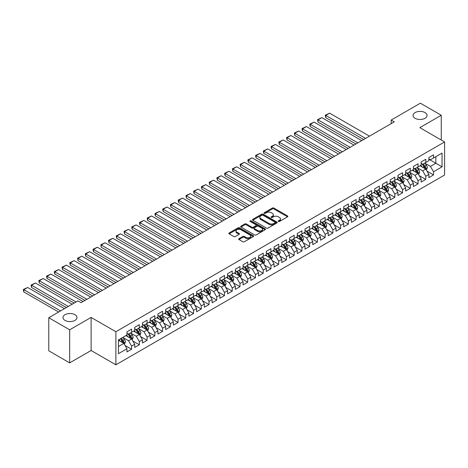 <?xml version="1.0" encoding="UTF-8"?>
<svg xmlns="http://www.w3.org/2000/svg" width="468" height="468" viewBox="0 0 468 468"><rect width="100%" height="100%" fill="white"/><g stroke="black" fill="none" stroke-linecap="round" stroke-linejoin="round"><path stroke-width="0.7" d="M278.407 221.475A0.755 0.433 0 0 0 279.472 221.475L287.545 216.813A1.076 0.62 0 0 0 287.861 216.374A1.076 0.62 0 0 0 287.545 215.935L273.868 208.038A1.076 0.62 0 0 0 272.347 208.038L264.274 212.7A0.755 0.433 0 0 0 264.051 213.01A0.755 0.433 0 0 0 264.274 213.314A0.755 0.433 0 0 0 265.338 213.314L266.386 212.712A3.44 1.983 0 0 1 271.247 212.712L272.388 213.373A3.44 1.983 0 0 1 273.394 214.777A3.44 1.983 0 0 1 272.388 216.175L271.341 216.783A0.755 0.433 0 0 0 271.118 217.088A0.755 0.433 0 0 0 271.341 217.398A0.755 0.433 0 0 0 272.405 217.398L273.452 216.789A3.44 1.983 0 0 1 278.314 216.789L279.454 217.45A3.44 1.983 0 0 1 280.461 218.854A3.44 1.983 0 0 1 279.454 220.258L278.407 220.861A0.755 0.433 0 0 0 278.191 221.171A0.755 0.433 0 0 0 278.407 221.475L278.407 220.861M74.938 314.701A7.008 4.048 0 0 0 67.298 313.823A7.008 4.048 0 0 0 62.975 317.561A7.008 4.048 0 0 0 65.029 320.422A7.008 4.048 0 0 0 72.663 321.294A7.008 4.048 0 0 0 76.986 317.561A7.008 4.048 0 0 0 74.938 314.701M425.014 112.583A7.008 4.048 0 0 0 417.38 111.706A7.008 4.048 0 0 0 413.051 115.444A7.008 4.048 0 0 0 415.104 118.305A7.008 4.048 0 0 0 422.739 119.182A7.008 4.048 0 0 0 427.068 115.444A7.008 4.048 0 0 0 425.014 112.583M238.99 238.662A1.076 0.62 0 0 0 238.674 239.101A1.076 0.62 0 0 0 238.99 239.54L242.828 241.757A1.076 0.62 0 0 0 244.349 241.757L253.311 236.58A1.076 0.62 0 0 0 253.627 236.141A1.076 0.62 0 0 0 253.311 235.702L239.634 227.805A1.076 0.62 0 0 0 238.113 227.805L229.15 232.982A1.076 0.62 0 0 0 228.834 233.421A1.076 0.62 0 0 0 229.15 233.86L233.784 236.533A1.076 0.62 0 0 0 235.305 236.533L239.142 234.322A1.076 0.62 0 0 0 239.458 233.883A1.076 0.62 0 0 0 239.142 233.444L236.843 232.116A2.872 1.661 0 0 1 236.001 230.94A2.872 1.661 0 0 1 237.773 229.408A2.872 1.661 0 0 1 240.909 229.765L249.912 234.965A2.872 1.661 0 0 1 250.754 236.141A2.872 1.661 0 0 1 248.982 237.674A2.872 1.661 0 0 1 245.846 237.311L244.349 236.445A1.076 0.62 0 0 0 242.828 236.445L238.99 238.662L238.99 239.54M69.673 329.805L69.673 362.881L91.114 350.503L91.114 317.427L69.673 329.805L48.771 317.737L77.957 300.889L81.052 302.673L394.278 121.838L391.184 120.048L391.184 123.622M91.114 317.427L115.888 331.73L444.6 141.95L444.6 175.026L115.888 364.806L115.888 331.73M441.271 140.026L441.271 115.263L419.825 127.647L444.6 141.95M441.271 115.263L420.369 103.194L391.184 120.048M266.462 228.109A1.076 0.62 0 0 0 267.977 228.109L276.945 222.932A1.076 0.62 0 0 0 277.261 222.493A1.076 0.62 0 0 0 276.945 222.054L263.268 214.163A1.076 0.62 0 0 0 261.747 214.163L252.779 219.334A1.076 0.62 0 0 0 252.468 219.773A1.076 0.62 0 0 0 252.779 220.212L266.462 228.109M250.462 221.639A0.755 0.433 0 0 1 251.222 221.744L265.116 229.765L256.16 234.936A1.076 0.62 0 0 1 254.645 234.936L240.967 227.038L240.967 226.161A1.076 0.62 0 0 0 240.651 226.6A1.076 0.62 0 0 0 240.967 227.038M240.967 226.161L244.805 223.944A1.076 0.62 0 0 1 246.32 223.944L251.872 227.144A1.076 0.62 0 0 0 253.387 227.144L255.937 225.675A1.076 0.62 0 0 0 256.248 225.237A1.076 0.62 0 0 0 255.937 224.798L250.158 221.463A0.755 0.433 0 0 1 249.941 221.159A0.755 0.433 0 0 1 250.403 220.756A0.755 0.433 0 0 1 251.222 220.849L265.128 228.881A1.076 0.62 0 0 1 265.444 229.32A1.076 0.62 0 0 1 265.128 229.759L265.128 228.881M428.887 159.249L435.854 163.268L435.854 156.651L442.044 153.077L433.532 157.997L433.532 154.82L428.887 157.505L428.887 160.676L425.786 162.466L425.786 159.29L421.141 161.975L421.141 165.145L418.047 166.936L418.047 163.759L413.402 166.444L413.402 169.615L410.307 171.405L410.307 168.228L405.662 170.914L405.662 174.084L402.562 175.874L402.562 172.698L397.917 175.383L397.917 178.554L394.822 180.344L394.822 177.167L390.177 179.852L390.177 183.023L387.077 184.813L387.077 181.637L382.432 184.322L382.432 187.492L379.337 189.283L379.337 186.106L374.692 188.791L374.692 191.962L371.598 193.752L371.598 190.575L366.953 193.261L366.953 196.431L363.852 198.221L363.852 195.045L359.208 197.73L359.208 200.901L356.113 202.691L356.113 199.514L351.468 202.199L351.468 205.37L348.373 207.16L348.373 203.984L343.728 206.669L343.728 209.839L340.628 211.63L340.628 208.459L335.983 211.138L335.983 214.309L332.888 216.099L332.888 212.928L328.243 215.608L328.243 218.778L325.149 220.568L325.149 217.398L320.504 220.077L320.504 223.248L317.403 225.038L317.403 221.867L312.759 224.546L312.759 227.723L309.664 229.507L309.664 226.336L305.019 229.016L305.019 232.192L301.918 233.977L301.918 230.806L297.274 233.485L297.274 236.662L294.179 238.446L294.179 235.275L289.534 237.955L289.534 241.131L286.439 242.915L286.439 239.745L281.794 242.424L281.794 245.601L278.694 247.385L278.694 244.214L274.049 246.893L274.049 250.07L270.954 251.854L270.954 248.684L266.31 251.363L266.31 254.539L263.215 256.324L263.215 253.153L258.57 255.832L258.57 259.009L255.469 260.793L255.469 257.622L250.825 260.302L250.825 263.478L247.73 265.262L247.73 262.092L243.085 264.771L243.085 267.948L239.99 269.732L239.99 266.561L235.345 269.24L235.345 272.417L232.245 274.201L232.245 271.031L227.6 273.71L227.6 276.886L224.505 278.676L224.505 275.5L219.861 278.179L219.861 281.356L216.766 283.146L216.766 279.969L212.121 282.649L212.121 285.825L209.02 287.615L209.02 284.439L204.376 287.124L204.376 290.295L201.281 292.085L201.281 288.908L196.636 291.593L196.636 294.764L193.536 296.554L193.536 293.377L188.891 296.063L188.891 299.233L185.796 301.023L185.796 297.847L181.151 300.532L181.151 303.703L178.056 305.493L178.056 302.316L173.412 305.001L173.412 308.172L170.311 309.962L170.311 306.786L165.666 309.471L165.666 312.642L162.571 314.432L162.571 311.255L157.927 313.94L157.927 317.111L154.832 318.901L154.832 315.725L150.187 318.41L150.187 321.58L147.087 323.37L147.087 320.194L142.442 322.879L142.442 326.05L139.347 327.84L139.347 324.663L134.702 327.348L134.702 330.519L131.607 332.309L131.607 329.133L126.963 331.818L126.963 334.989L118.445 339.908L118.445 353.673L126.963 348.759L123.862 343.395L118.445 340.265M442.044 153.077L442.044 166.842L433.532 171.762L430.431 166.397L424.821 163.156M426.986 171.159L433.532 174.933L433.532 171.762M433.532 174.933L428.887 177.618L428.887 174.441L425.786 176.231L422.692 170.867L417.076 167.626M419.246 175.629L425.786 179.402L425.786 176.231M425.786 179.402L421.141 182.087L421.141 178.911L418.047 180.701L414.952 175.336L409.336 172.095M411.507 180.098L418.047 183.871L418.047 180.701M418.047 183.871L413.402 186.556L413.402 183.38L410.307 185.17L407.207 179.806L401.597 176.565M403.761 184.567L410.307 188.341L410.307 185.17M410.307 188.341L405.662 191.026L405.662 187.849L402.562 189.639L399.467 184.275L393.851 181.034M396.022 189.037L402.562 192.81L402.562 189.639M402.562 192.81L397.917 195.495L397.917 192.319L394.822 194.109L391.722 188.744L386.112 185.504M388.282 193.506L394.822 197.28L394.822 194.109M394.822 197.28L390.177 199.965L390.177 196.788L387.077 198.578L383.982 193.214L378.372 189.973M380.537 197.976L387.077 201.755L387.077 198.578M387.077 201.755L382.432 204.434L382.432 201.258L379.337 203.048L376.243 197.683L370.627 194.442M372.797 202.445L379.337 206.224L379.337 203.048M379.337 206.224L374.692 208.904L374.692 205.727L371.598 207.517L368.497 202.153L362.887 198.912M365.052 206.914L371.598 210.694L371.598 207.517M371.598 210.694L366.953 213.373L366.953 210.202L363.852 211.986L360.758 206.622L355.148 203.381M357.312 211.384L363.852 215.163L363.852 211.986M363.852 215.163L359.208 217.842L359.208 214.672L356.113 216.456L353.018 211.091L347.402 207.85M349.573 215.853L356.113 219.632L356.113 216.456M356.113 219.632L351.468 222.312L351.468 219.141L348.373 220.925L345.273 215.561L339.663 212.32M341.827 220.323L348.373 224.102L348.373 220.925M348.373 224.102L343.728 226.781L343.728 223.61L340.628 225.395L337.533 220.03L331.917 216.789M334.088 224.792L340.628 228.571L340.628 225.395M340.628 228.571L335.983 231.25L335.983 228.08L332.888 229.864L329.794 224.5L324.178 221.259M326.348 229.261L332.888 233.041L332.888 229.864M332.888 233.041L328.243 235.72L328.243 232.549L325.149 234.333L322.048 228.969L316.438 225.734M318.603 233.731L325.149 237.51L325.149 234.333M325.149 237.51L320.504 240.189L320.504 237.019L317.403 238.803L314.309 233.444L308.693 230.203M310.863 238.2L317.403 241.979L317.403 238.803M317.403 241.979L312.759 244.659L312.759 241.488L309.664 243.272L306.569 237.914L300.953 234.673M303.124 242.67L309.664 246.449L309.664 243.272M309.664 246.449L305.019 249.128L305.019 245.957L301.918 247.742L298.824 242.383L293.214 239.142M295.378 247.139L301.918 250.918L301.918 247.742M301.918 250.918L297.274 253.597L297.274 250.427L294.179 252.211L291.084 246.852L285.468 243.612M287.639 251.608L294.179 255.388L294.179 252.211M294.179 255.388L289.534 258.067L289.534 254.896L286.439 256.68L283.339 251.322L277.729 248.081M279.899 256.078L286.439 259.857L286.439 256.68M286.439 259.857L281.794 262.536L281.794 259.366L278.694 261.156L275.599 255.791L269.989 252.55M272.154 260.547L278.694 264.326L278.694 261.156M278.694 264.326L274.049 267.006L274.049 263.835L270.954 265.625L267.86 260.261L262.244 257.02M264.414 265.017L270.954 268.796L270.954 265.625M270.954 268.796L266.31 271.475L266.31 268.304L263.215 270.094L260.114 264.73L254.504 261.489M256.669 269.486L263.215 273.265L263.215 270.094M263.215 273.265L258.57 275.945L258.57 272.774L255.469 274.564L252.375 269.199L246.765 265.959M248.929 273.955L255.469 277.735L255.469 274.564M255.469 277.735L250.825 280.42L250.825 277.243L247.73 279.033L244.635 273.669L239.019 270.428M241.19 278.431L247.73 282.204L247.73 279.033M247.73 282.204L243.085 284.889L243.085 281.713L239.99 283.503L236.89 278.138L231.28 274.897M233.444 282.9L239.99 286.673L239.99 283.503M239.99 286.673L235.345 289.359L235.345 286.182L232.245 287.972L229.15 282.608L223.534 279.367M225.705 287.37L232.245 291.143L232.245 287.972M232.245 291.143L227.6 293.828L227.6 290.651L224.505 292.441L221.411 287.077L215.795 283.836M217.965 291.839L224.505 295.612L224.505 292.441M224.505 295.612L219.861 298.297L219.861 295.121L216.766 296.911L213.665 291.546L208.055 288.306M210.22 296.308L216.766 300.082L216.766 296.911M216.766 300.082L212.121 302.767L212.121 299.59L209.02 301.38L205.926 296.016L200.31 292.775M202.48 300.778L209.02 304.551L209.02 301.38M209.02 304.551L204.376 307.236L204.376 304.06L201.281 305.85L198.18 300.485L192.57 297.244M194.741 305.247L201.281 309.02L201.281 305.85M201.281 309.02L196.636 311.706L196.636 308.529L193.536 310.319L190.441 304.955L184.831 301.714M186.995 309.717L193.536 313.49L193.536 310.319M193.536 313.49L188.891 316.175L188.891 312.998L185.796 314.788L182.701 309.424L177.085 306.183M179.256 314.186L185.796 317.959L185.796 314.788M185.796 317.959L181.151 320.644L181.151 317.468L178.056 319.258L174.956 313.893L169.346 310.653M171.516 318.655L178.056 322.429L178.056 319.258M178.056 322.429L173.412 325.114L173.412 321.937L170.311 323.727L167.216 318.363L161.606 315.122M163.771 323.125L170.311 326.898L170.311 323.727M170.311 326.898L165.666 329.583L165.666 326.407L162.571 328.197L159.477 322.832L153.861 319.591M156.031 327.594L162.571 331.373L162.571 328.197M162.571 331.373L157.927 334.053L157.927 330.876L154.832 332.666L151.731 327.302L146.121 324.061M148.286 332.064L154.832 335.843L154.832 332.666M154.832 335.843L150.187 338.522L150.187 335.345L147.087 337.135L143.992 331.771L138.382 328.53M140.546 336.533L147.087 340.312L147.087 337.135M147.087 340.312L142.442 342.991L142.442 339.821L139.347 341.605L136.252 336.24L130.636 333M132.807 341.002L139.347 344.781L139.347 341.605M139.347 344.781L134.702 347.461L134.702 344.29L131.607 346.074L128.507 340.71L122.897 337.469M125.061 345.472L131.607 349.251L131.607 346.074M131.607 349.251L126.963 351.93L126.963 348.759M126.963 333.204L128.507 334.099L131.607 332.309M118.445 346.525L123.862 343.395M134.702 328.735L136.252 329.63L139.347 327.84M128.507 340.71L131.607 338.926L125.874 335.615M134.702 344.29L131.607 338.926M142.442 324.265L143.992 325.155L147.087 323.37M136.252 336.24L139.347 334.456L133.62 331.145M142.442 339.821L139.347 334.456M150.187 319.796L151.731 320.685L154.832 318.901M143.992 331.771L147.087 329.987L141.359 326.676M150.187 335.345L147.087 329.987M157.927 315.327L159.477 316.216L162.571 314.432M151.731 327.302L154.832 325.517L149.099 322.206M157.927 330.876L154.832 325.517M165.666 310.857L167.216 311.746L170.311 309.962M159.477 322.832L162.571 321.048L156.844 317.737M165.666 326.407L162.571 321.048M173.412 306.388L174.956 307.277L178.056 305.493M167.216 318.363L170.311 316.579L164.584 313.267M173.412 321.937L170.311 316.579M181.151 301.913L182.701 302.808L185.796 301.023M174.956 313.893L178.056 312.109L172.323 308.798M181.151 317.468L178.056 312.109M188.891 297.443L190.441 298.338L193.536 296.554M182.701 309.424L185.796 307.634L180.069 304.329M188.891 312.998L185.796 307.634M196.636 292.974L198.18 293.869L201.281 292.085M190.441 304.955L193.536 303.165L187.808 299.859M196.636 308.529L193.536 303.165M204.376 288.504L205.926 289.399L209.02 287.615M198.18 300.485L201.281 298.695L195.554 295.39M204.376 304.06L201.281 298.695M212.121 284.035L213.665 284.93L216.766 283.146M205.926 296.016L209.02 294.226L203.293 290.921M212.121 299.59L209.02 294.226M219.861 279.566L221.411 280.461L224.505 278.676M213.665 291.546L216.766 289.756L211.033 286.451M219.861 295.121L216.766 289.756M227.6 275.096L229.15 275.991L232.245 274.201M221.411 287.077L224.505 285.287L218.778 281.982M227.6 290.651L224.505 285.287M235.345 270.627L236.89 271.522L239.99 269.732M229.15 282.608L232.245 280.818L226.518 277.512M235.345 286.182L232.245 280.818M243.085 266.157L244.635 267.053L247.73 265.262M236.89 278.138L239.99 276.348L234.257 273.043M243.085 281.713L239.99 276.348M250.825 261.688L252.375 262.583L255.469 260.793M244.635 273.669L247.73 271.879L242.003 268.574M250.825 277.243L247.73 271.879M258.57 257.219L260.114 258.114L263.215 256.324M252.375 269.199L255.469 267.409L249.742 264.104M258.57 272.774L255.469 267.409M266.31 252.749L267.86 253.644L270.954 251.854M260.114 264.73L263.215 262.94L257.482 259.635M266.31 268.304L263.215 262.94M274.049 248.28L275.599 249.175L278.694 247.385M267.86 260.261L270.954 258.471L265.227 255.165M274.049 263.835L270.954 258.471M281.794 243.81L283.339 244.706L286.439 242.915M275.599 255.791L278.694 254.001L272.967 250.696M281.794 259.366L278.694 254.001M289.534 239.341L291.084 240.236L294.179 238.446M283.339 251.322L286.439 249.532L280.706 246.226M289.534 254.896L286.439 249.532M297.274 234.872L298.824 235.767L301.918 233.977M291.084 246.852L294.179 245.062L288.452 241.757M297.274 250.427L294.179 245.062M305.019 230.402L306.569 231.297L309.664 229.507M298.824 242.383L301.918 240.593L296.191 237.288M305.019 245.957L301.918 240.593M312.759 225.933L314.309 226.828L317.403 225.038M306.569 237.914L309.664 236.124L303.937 232.818M312.759 241.488L309.664 236.124M320.504 221.463L322.048 222.358L325.149 220.568M314.309 233.444L317.403 231.654L311.676 228.343M320.504 237.019L317.403 231.654M328.243 216.994L329.794 217.889L332.888 216.099M322.048 228.969L325.149 227.185L319.416 223.874M328.243 232.549L325.149 227.185M335.983 212.525L337.533 213.42L340.628 211.63M329.794 224.5L332.888 222.715L327.161 219.404M335.983 228.08L332.888 222.715M343.728 208.055L345.273 208.95L348.373 207.16M337.533 220.03L340.628 218.246L334.901 214.935M343.728 223.61L340.628 218.246M351.468 203.586L353.018 204.481L356.113 202.691M345.273 215.561L348.373 213.777L342.64 210.465M351.468 219.141L348.373 213.777M359.208 199.116L360.758 200.011L363.852 198.221M353.018 211.091L356.113 209.307L350.386 205.996M359.208 214.672L356.113 209.307M366.953 194.647L368.497 195.536L371.598 193.752M360.758 206.622L363.852 204.838L358.125 201.527M366.953 210.202L363.852 204.838M374.692 190.178L376.243 191.067L379.337 189.283M368.497 202.153L371.598 200.368L365.865 197.057M374.692 205.727L371.598 200.368M382.432 185.708L383.982 186.597L387.077 184.813M376.243 197.683L379.337 195.899L373.61 192.588M382.432 201.258L379.337 195.899M390.177 181.239L391.722 182.128L394.822 180.344M383.982 193.214L387.077 191.43L381.35 188.118M390.177 196.788L387.077 191.43M397.917 176.769L399.467 177.659L402.562 175.874M391.722 188.744L394.822 186.96L389.089 183.649M397.917 192.319L394.822 186.96M405.662 172.294L407.207 173.189L410.307 171.405M399.467 184.275L402.562 182.491L396.835 179.18M405.662 187.849L402.562 182.491M413.402 167.825L414.952 168.72L418.047 166.936M407.207 179.806L410.307 178.016L404.574 174.71M413.402 183.38L410.307 178.016M421.141 163.355L422.692 164.25L425.786 162.466M414.952 175.336L418.047 173.546L412.32 170.241M421.141 178.911L418.047 173.546M428.887 158.886L430.431 159.781L433.532 157.997M422.692 170.867L425.786 169.077L420.059 165.771M428.887 174.441L425.786 169.077M48.771 317.737L48.771 350.813L69.673 362.881M91.114 350.503L115.888 364.806M430.431 166.397L435.854 163.268L442.044 166.842M278.712 221.58L279.454 221.153A3.44 1.983 0 0 0 280.461 219.749L280.461 218.854M273.394 214.777L273.394 215.666A3.44 1.983 0 0 1 272.388 217.07L271.645 217.503M287.533 216.824L273.868 208.933A1.076 0.62 0 0 0 272.347 208.933L264.578 213.42M276.945 222.054L276.945 222.932L263.268 215.052A1.076 0.62 0 0 0 261.747 215.052L252.796 220.223M275.044 222.803A0.755 0.433 0 0 0 275.266 222.493A0.755 0.433 0 0 0 275.044 222.189L263.039 215.257A0.755 0.433 0 0 0 261.975 215.257L260.875 215.894A3.44 1.983 0 0 0 259.869 217.298A3.44 1.983 0 0 0 260.875 218.702L269.082 223.441A3.44 1.983 0 0 0 273.944 223.441L275.044 222.803L275.044 223.698A0.755 0.433 0 0 0 275.266 223.388L275.266 222.493M259.869 217.298L259.869 218.193A3.44 1.983 0 0 0 260.875 219.597L260.875 218.702M275.044 223.698L273.944 224.33A3.44 1.983 0 0 1 269.082 224.33L260.875 219.597M240.979 227.044L244.805 224.839L244.805 223.944M256.248 225.237L256.248 226.132A1.076 0.62 0 0 1 255.937 226.57L253.387 228.039A1.076 0.62 0 0 1 251.872 228.039L246.32 224.839A1.076 0.62 0 0 0 244.805 224.839M257.628 230.467A2.872 1.661 0 0 0 260.758 230.829A2.872 1.661 0 0 0 262.53 229.297A2.872 1.661 0 0 0 261.688 228.121L258.517 226.29A1.076 0.62 0 0 0 256.996 226.29L254.452 227.758A1.076 0.62 0 0 0 254.136 228.197A1.076 0.62 0 0 0 254.452 228.636L257.628 230.467L257.628 231.362A2.872 1.661 0 0 0 260.758 231.724A2.872 1.661 0 0 0 262.53 230.192L262.53 229.297M254.136 228.197L254.136 229.092A1.076 0.62 0 0 0 254.452 229.531L254.452 228.636M257.628 231.362L254.452 229.531M250.754 236.141L250.754 237.036A2.872 1.661 0 0 1 248.982 238.569A2.872 1.661 0 0 1 245.846 238.206L244.349 237.34A1.076 0.62 0 0 0 242.828 237.34L239.002 239.546M236.001 230.94L236.001 231.835A2.872 1.661 0 0 0 236.843 233.011L236.843 232.116M239.125 234.328L236.843 233.011M253.311 235.702L253.311 236.58L239.634 228.7A1.076 0.62 0 0 0 238.113 228.7L229.162 233.865M426.36 170.071L427.319 167.731A2.902 1.673 -120 0 0 426.395 165.257L424.751 163.063M365.596 138.393L325.751 115.391L329.618 113.157L369.468 136.159M422.13 166.965L420.878 165.298M325.751 117.626L325.324 116.041L325.324 115.146L325.751 115.391L325.751 117.626L363.659 139.511M421.832 163.753L423.996 166.643A2.902 1.673 60 0 1 424.827 168.386C425.26 168.971 425.57 168.796 425.751 167.854A2.902 1.673 -120 0 0 424.926 166.105L423.277 163.911M422.341 164.052L424.371 166.76A1.48 0.854 60 0 1 424.64 167.211L425.751 167.854M325.324 115.146L329.618 113.157M418.62 174.541L419.58 172.201A2.902 1.673 -120 0 0 418.655 169.726L417.006 167.532M357.856 142.863L318.006 119.861L321.879 117.626L361.723 140.628M414.385 171.434L413.139 169.767M318.006 122.095L317.585 119.615L318.006 119.861L318.006 122.095L355.92 143.98M414.086 168.223L416.251 171.112A2.902 1.673 60 0 1 417.082 172.862C417.52 173.441 417.83 173.265 418.012 172.323A2.902 1.673 -120 0 0 417.181 170.58L415.537 168.381M414.601 168.521L416.631 171.229A1.48 0.854 60 0 1 416.9 171.68L418.012 172.323M317.585 119.615L321.879 117.626M410.875 179.01L411.834 176.67A2.902 1.673 -120 0 0 410.91 174.195L409.266 172.002M350.111 147.332L310.266 124.33L314.139 122.095L353.983 145.098M406.645 175.904L405.393 174.236M310.266 126.565L309.839 124.979L309.839 124.084L310.266 124.33L310.266 126.565L348.18 148.45M406.347 172.692L408.511 175.582A2.902 1.673 60 0 1 409.342 177.331C409.775 177.91 410.085 177.735 410.272 176.793A2.902 1.673 -120 0 0 409.441 175.05L407.798 172.85M406.856 172.99L408.886 175.699A1.48 0.854 60 0 1 409.155 176.149L410.272 176.793M309.839 124.084L314.139 122.095M403.135 183.479L404.095 181.139A2.902 1.673 -120 0 0 403.17 178.665L401.526 176.471M342.371 151.802L302.527 128.799L306.394 126.565L346.244 149.567M398.906 180.373L397.654 178.706M302.527 131.034L302.1 129.449L302.1 128.554L302.527 128.799L302.527 131.034L340.435 152.919M398.607 177.161L400.772 180.051A2.902 1.673 60 0 1 401.602 181.8C402.035 182.38 402.345 182.204 402.527 181.262A2.902 1.673 -120 0 0 401.696 179.519L400.052 177.319M399.116 177.46L401.146 180.168A1.48 0.854 60 0 1 401.415 180.619L402.527 181.262M302.1 128.554L306.394 126.565M395.396 187.949L396.355 185.609A2.902 1.673 -120 0 0 395.431 183.134L393.781 180.94M334.632 156.271L294.781 133.269L298.654 131.034L338.499 154.036M391.16 184.842L389.914 183.175M294.781 135.504L294.36 133.023L294.781 133.269L294.781 135.504L332.695 157.388M390.862 181.631L393.026 184.521A2.902 1.673 60 0 1 393.857 186.27C394.296 186.849 394.606 186.673 394.787 185.732A2.902 1.673 -120 0 0 393.957 183.988L392.313 181.789M391.371 181.929L393.407 184.638A1.48 0.854 60 0 1 393.676 185.088L394.787 185.732M294.36 133.023L298.654 131.034M387.65 192.418L388.61 190.078A2.902 1.673 -120 0 0 387.685 187.604L386.041 185.41M326.886 160.74L287.042 137.738L290.915 135.504L330.759 158.506M383.421 189.318L382.169 187.645M287.042 139.973L286.615 138.388L286.615 137.493L287.042 137.738L287.042 139.973L324.95 161.858M383.122 186.1L385.287 188.99A2.902 1.673 60 0 1 386.118 190.739C386.55 191.318 386.86 191.143 387.048 190.201A2.902 1.673 -120 0 0 386.217 188.458L384.573 186.258M383.631 186.399L385.661 189.107A1.48 0.854 60 0 1 385.93 189.558L387.048 190.201M286.615 137.493L290.915 135.504M379.911 196.888L380.87 194.548A2.902 1.673 -120 0 0 379.946 192.079L378.302 189.879M319.147 165.21L279.302 142.208L283.169 139.973L323.019 162.975M375.681 193.787L374.429 192.114M279.302 144.442L278.875 142.857L278.875 141.962L279.302 142.208L279.302 144.442L317.21 166.333M375.383 190.57L377.547 193.459A2.902 1.673 60 0 1 378.378 195.209C378.811 195.788 379.121 195.612 379.302 194.67A2.902 1.673 -120 0 0 378.472 192.927L376.828 190.728M375.892 190.868L377.922 193.576A1.48 0.854 60 0 1 378.191 194.027L379.302 194.67M278.875 141.962L283.169 139.973M372.171 201.357L373.131 199.017A2.902 1.673 -120 0 0 372.2 196.548L370.557 194.349M311.407 169.685L271.557 146.677L275.43 144.442L315.274 167.45M367.936 198.256L366.69 196.583M271.557 148.912L271.13 147.326L271.13 146.431L271.557 146.677L271.557 148.912L309.471 170.802M367.637 195.039L369.802 197.929A2.902 1.673 60 0 1 370.633 199.678C371.071 200.257 371.381 200.082 371.563 199.14A2.902 1.673 -120 0 0 370.732 197.397L369.088 195.197M368.146 195.337L370.182 198.046A1.48 0.854 60 0 1 370.451 198.496L371.563 199.14M271.13 146.431L275.43 144.442M364.426 205.826L365.385 203.486A2.902 1.673 -120 0 0 364.461 201.018L362.817 198.818M303.662 174.154L263.817 151.146L267.69 148.912L307.534 171.92M360.196 202.726L358.944 201.053M263.817 153.381L263.39 151.796L263.39 150.901L263.817 151.146L263.817 153.381L301.725 175.272M359.898 199.514L362.062 202.398A2.902 1.673 60 0 1 362.893 204.147C363.326 204.727 363.636 204.551 363.823 203.609A2.902 1.673 -120 0 0 362.992 201.866L361.349 199.666M360.407 199.807L362.437 202.515A1.48 0.854 60 0 1 362.706 202.966L363.823 203.609M263.39 150.901L267.69 148.912M356.686 210.296L357.646 207.956A2.902 1.673 -120 0 0 356.721 205.487L355.077 203.287M295.922 178.624L256.078 155.616L259.945 153.381L299.795 176.389M352.457 207.195L351.205 205.522M256.078 157.851L255.651 156.265L255.651 155.37L256.078 155.616L256.078 157.851L293.986 179.741M352.152 203.984L354.317 206.868A2.902 1.673 60 0 1 355.148 208.617C355.586 209.202 355.896 209.02 356.078 208.079A2.902 1.673 -120 0 0 355.247 206.335L353.603 204.142M352.667 204.276L354.697 206.985A1.48 0.854 60 0 1 354.966 207.435L356.078 208.079M255.651 155.37L259.945 153.381M348.947 214.765L349.906 212.425A2.902 1.673 -120 0 0 348.976 209.956L347.332 207.757M288.177 183.093L248.332 160.085L252.205 157.851L292.05 180.859M344.711 211.665L343.465 209.992M248.332 162.32L247.905 160.735L247.905 159.84L248.332 160.085L248.332 162.32L286.246 184.211M344.413 208.453L346.577 211.343A2.902 1.673 60 0 1 347.408 213.086C347.847 213.671 348.157 213.49 348.338 212.548A2.902 1.673 -120 0 0 347.508 210.805L345.864 208.611M344.922 208.746L346.958 211.454A1.48 0.854 60 0 1 347.221 211.905L348.338 212.548M247.905 159.84L252.205 157.851M341.201 219.235L342.161 216.895A2.902 1.673 -120 0 0 341.236 214.426L339.592 212.226M280.437 187.563L240.593 164.555L244.466 162.32L284.31 185.328M336.972 216.134L335.72 214.461M240.593 166.789L240.166 165.204L240.166 164.309L240.593 164.555L240.593 166.789L278.501 188.68M336.673 212.922L338.838 215.812A2.902 1.673 60 0 1 339.669 217.556C340.101 218.141 340.411 217.959 340.599 217.017A2.902 1.673 -120 0 0 339.768 215.274L338.118 213.08M337.182 213.215L339.212 215.923A1.48 0.854 60 0 1 339.481 216.374L340.599 217.017M240.166 164.309L244.466 162.32M333.462 223.704L334.421 221.364A2.902 1.673 -120 0 0 333.497 218.895L331.853 216.696M272.698 192.032L232.848 169.024L236.72 166.789L276.565 189.797M329.232 220.603L327.98 218.93M232.848 171.259L232.426 168.778L232.848 169.024L232.848 171.259L270.761 193.149M328.928 217.392L331.092 220.282A2.902 1.673 60 0 1 331.923 222.025C332.362 222.61 332.672 222.429 332.853 221.487A2.902 1.673 -120 0 0 332.023 219.744L330.379 217.55M329.443 217.684L331.473 220.399A1.48 0.854 60 0 1 331.742 220.843L332.853 221.487M232.426 168.778L236.72 166.789M325.722 228.173L326.682 225.833A2.902 1.673 -120 0 0 325.751 223.365L324.108 221.165M264.952 196.501L225.108 173.493L228.981 171.259L268.825 194.267M321.487 225.073L320.235 223.406M225.108 175.728L224.681 174.143L224.681 173.248L225.108 173.493L225.108 175.728L263.022 197.619M321.188 221.861L323.353 224.751A2.902 1.673 60 0 1 324.184 226.494C324.622 227.079 324.927 226.898 325.114 225.956A2.902 1.673 -120 0 0 324.283 224.213L322.639 222.019M321.697 222.154L323.727 224.868A1.48 0.854 60 0 1 323.996 225.313L325.114 225.956M224.681 173.248L228.981 171.259M317.977 232.649L318.936 230.303A2.902 1.673 -120 0 0 318.012 227.834L316.368 225.64M257.213 200.971L217.368 177.963L221.235 175.728L261.085 198.736M313.747 229.542L312.495 227.875M217.368 180.198L216.941 178.612L216.941 177.717L217.368 177.963L217.368 180.198L255.276 202.088M313.449 226.331L315.613 229.221A2.902 1.673 60 0 1 316.444 230.964C316.877 231.549 317.187 231.367 317.368 230.426A2.902 1.673 -120 0 0 316.538 228.682L314.894 226.489M313.958 226.623L315.988 229.338A1.48 0.854 60 0 1 316.257 229.782L317.368 230.426M216.941 177.717L221.235 175.728M310.237 237.118L311.197 234.772A2.902 1.673 -120 0 0 310.272 232.303L308.623 230.11M249.473 205.44L209.623 182.432L213.496 180.198L253.34 203.206M306.002 234.012L304.756 232.344M209.623 184.667L209.202 182.187L209.623 182.432L209.623 184.667L247.537 206.558M305.703 230.8L307.868 233.69A2.902 1.673 60 0 1 308.699 235.433C309.137 236.018 309.447 235.837 309.629 234.895A2.902 1.673 -120 0 0 308.798 233.152L307.154 230.958M306.218 231.093L308.248 233.807A1.48 0.854 60 0 1 308.517 234.252L309.629 234.895M209.202 182.187L213.496 180.198M302.492 241.587L303.451 239.242A2.902 1.673 -120 0 0 302.527 236.773L300.883 234.579M241.728 209.91L201.883 186.902L205.756 184.667L245.601 207.675M298.262 238.481L297.01 236.814M201.883 189.136L201.456 187.551L201.456 186.656L201.883 186.902L201.883 189.136L239.791 211.027M297.964 235.269L300.128 238.159A2.902 1.673 60 0 1 300.959 239.903C301.392 240.488 301.702 240.306 301.889 239.364A2.902 1.673 -120 0 0 301.059 237.621L299.415 235.427M298.473 235.562L300.503 238.276A1.48 0.854 60 0 1 300.772 238.721L301.889 239.364M201.456 186.656L205.756 184.667M294.752 246.057L295.712 243.711A2.902 1.673 -120 0 0 294.787 241.242L293.144 239.049M233.988 214.379L194.144 191.371L198.011 189.136L237.861 212.144M290.523 242.951L289.271 241.283M194.144 193.606L193.717 192.02L193.717 191.125L194.144 191.371L194.144 193.606L232.052 215.496M290.224 239.739L292.389 242.629A2.902 1.673 60 0 1 293.22 244.372C293.652 244.957 293.962 244.776 294.144 243.834A2.902 1.673 -120 0 0 293.313 242.091L291.669 239.897M290.733 240.031L292.763 242.746A1.48 0.854 60 0 1 293.032 243.19L294.144 243.834M193.717 191.125L198.011 189.136M287.013 250.526L287.972 248.18A2.902 1.673 -120 0 0 287.042 245.712L285.398 243.518M226.249 218.849L186.399 195.84L190.271 193.606L230.116 216.614M282.777 247.42L281.531 245.753M186.399 198.075L185.977 195.595L186.399 195.84L186.399 198.075L224.312 219.966M282.479 244.208L284.643 247.098A2.902 1.673 60 0 1 285.474 248.841C285.913 249.426 286.223 249.245 286.404 248.303A2.902 1.673 -120 0 0 285.574 246.56L283.93 244.366M282.988 244.501L285.024 247.215A1.48 0.854 60 0 1 285.293 247.66L286.404 248.303M185.977 195.595L190.271 193.606M279.267 254.996L280.227 252.65A2.902 1.673 -120 0 0 279.302 250.181L277.659 247.987M218.503 223.318L178.659 200.31L182.532 198.075L222.376 221.083M275.038 251.889L273.786 250.222M178.659 202.55L178.232 200.959L178.232 200.064L178.659 200.31L178.659 202.55L216.567 224.435M274.739 248.678L276.904 251.568A2.902 1.673 60 0 1 277.735 253.311C278.167 253.896 278.478 253.714 278.665 252.773A2.902 1.673 -120 0 0 277.834 251.029L276.19 248.836M275.248 248.97L277.278 251.685A1.48 0.854 60 0 1 277.547 252.135L278.665 252.773M178.232 200.064L182.532 198.075M271.528 259.465L272.487 257.119A2.902 1.673 -120 0 0 271.563 254.65L269.919 252.457M210.764 227.787L170.919 204.785L174.786 202.55L214.636 225.553M267.298 256.359L266.046 254.691M170.919 207.02L170.492 205.429L170.492 204.539L170.919 204.785L170.919 207.02L208.827 228.905M266.994 253.147L269.164 256.037A2.902 1.673 60 0 1 269.989 257.78C270.428 258.365 270.738 258.184 270.919 257.242A2.902 1.673 -120 0 0 270.089 255.499L268.445 253.305M267.509 253.44L269.539 256.154A1.48 0.854 60 0 1 269.808 256.604L270.919 257.242M170.492 204.539L174.786 202.55M263.788 263.934L264.748 261.589A2.902 1.673 -120 0 0 263.817 259.12L262.174 256.926M203.024 232.257L163.174 209.254L167.047 207.02L206.891 230.022M259.553 260.828L258.307 259.161M163.174 211.489L162.747 209.898L162.747 209.009L163.174 209.254L163.174 211.489L201.088 233.374M259.254 257.616L261.419 260.506A2.902 1.673 60 0 1 262.25 262.25C262.688 262.835 262.998 262.653 263.18 261.717A2.902 1.673 -120 0 0 262.349 259.968L260.705 257.774M259.763 257.909L261.799 260.623A1.48 0.854 60 0 1 262.062 261.074L263.18 261.717M162.747 209.009L167.047 207.02M256.043 268.404L257.002 266.058A2.902 1.673 -120 0 0 256.078 263.589L254.434 261.396M195.279 236.726L155.434 213.724L159.307 211.489L199.152 234.491M251.813 265.297L250.561 263.63M155.434 215.959L155.007 214.367L155.007 213.478L155.434 213.724L155.434 215.959L193.343 237.843M251.515 262.086L253.679 264.976A2.902 1.673 60 0 1 254.51 266.719C254.943 267.304 255.253 267.123 255.44 266.187A2.902 1.673 -120 0 0 254.61 264.438L252.96 262.244M252.024 262.378L254.054 265.093A1.48 0.854 60 0 1 254.323 265.543L255.44 266.187M155.007 213.478L159.307 211.489M248.303 272.873L249.263 270.527A2.902 1.673 -120 0 0 248.338 268.059L246.694 265.865M187.539 241.195L147.695 218.193L151.562 215.959L191.406 238.961M244.074 269.767L242.822 268.1M147.695 220.428L147.268 218.837L147.268 217.948L147.695 218.193L147.695 220.428L185.603 242.313M243.769 266.555L245.934 269.445A2.902 1.673 60 0 1 246.765 271.188C247.203 271.773 247.513 271.592 247.695 270.656A2.902 1.673 -120 0 0 246.864 268.907L245.22 266.713M244.284 266.848L246.314 269.562A1.48 0.854 60 0 1 246.583 270.013L247.695 270.656M147.268 217.948L151.562 215.959M240.564 277.343L241.523 274.997A2.902 1.673 -120 0 0 240.593 272.528L238.949 270.334M179.794 245.665L139.95 222.663L143.822 220.428L183.667 243.43M236.328 274.236L235.082 272.569M139.95 224.897L139.522 223.306L139.522 222.417L139.95 222.663L139.95 224.897L177.863 246.782M236.03 271.025L238.194 273.915A2.902 1.673 60 0 1 239.025 275.658C239.464 276.243 239.774 276.061 239.955 275.125A2.902 1.673 -120 0 0 239.125 273.376L237.481 271.183M236.539 271.317L238.575 274.032A1.48 0.854 60 0 1 238.838 274.482L239.955 275.125M139.522 222.417L143.822 220.428M232.818 281.812L233.778 279.472A2.902 1.673 -120 0 0 232.853 276.998L231.21 274.804M172.054 250.134L132.21 227.132L136.077 224.897L175.927 247.9M228.589 278.706L227.337 277.038M132.21 229.367L131.783 227.776L131.783 226.886L132.21 227.132L132.21 229.367L170.118 251.252M228.29 275.494L230.455 278.384A2.902 1.673 60 0 1 231.286 280.127C231.719 280.712 232.029 280.537 232.21 279.595A2.902 1.673 -120 0 0 231.385 277.846L229.735 275.652M228.799 275.787L230.829 278.501A1.48 0.854 60 0 1 231.098 278.951L232.21 279.595M131.783 226.886L136.077 224.897M225.079 286.281L226.038 283.941A2.902 1.673 -120 0 0 225.114 281.467L223.464 279.273M164.315 254.604L124.465 231.601L128.337 229.367L168.182 252.369M220.843 283.175L219.597 281.508M124.465 233.836L124.043 231.356L124.465 231.601L124.465 233.836L162.378 255.721M220.545 279.963L222.709 282.853A2.902 1.673 60 0 1 223.54 284.597C223.979 285.182 224.289 285.006 224.47 284.064A2.902 1.673 -120 0 0 223.64 282.315L221.996 280.121M221.06 280.256L223.09 282.97A1.48 0.854 60 0 1 223.359 283.421L224.47 284.064M124.043 231.356L128.337 229.367M217.333 290.751L218.299 288.411A2.902 1.673 -120 0 0 217.368 285.936L215.725 283.743M156.569 259.073L116.725 236.071L120.598 233.836L160.442 256.838M213.104 287.644L211.852 285.977M116.725 238.306L116.298 236.72L116.298 235.825L116.725 236.071L116.725 238.306L154.639 260.19M212.805 284.433L214.97 287.323A2.902 1.673 60 0 1 215.801 289.066C216.234 289.651 216.544 289.476 216.731 288.534A2.902 1.673 -120 0 0 215.9 286.785L214.256 284.591M213.314 284.731L215.344 287.44A1.48 0.854 60 0 1 215.613 287.89L216.731 288.534M116.298 235.825L120.598 233.836M209.594 295.22L210.553 292.88A2.902 1.673 -120 0 0 209.629 290.406L207.985 288.212M148.83 263.542L108.986 240.54L112.852 238.306L152.703 261.308M205.364 292.114L204.112 290.447M108.986 242.775L108.558 241.19L108.558 240.295L108.986 240.54L108.986 242.775L146.893 264.66M205.066 288.902L207.23 291.792A2.902 1.673 60 0 1 208.061 293.535C208.494 294.12 208.804 293.945 208.985 293.003A2.902 1.673 -120 0 0 208.155 291.254L206.511 289.06M205.575 289.201L207.605 291.909A1.48 0.854 60 0 1 207.874 292.36L208.985 293.003M108.558 240.295L112.852 238.306M201.854 299.69L202.814 297.35A2.902 1.673 -120 0 0 201.889 294.875L200.24 292.681M141.09 268.012L101.24 245.01L105.113 242.775L144.957 265.777M197.619 296.583L196.373 294.916M101.24 247.244L100.819 244.764L101.24 245.01L101.24 247.244L139.154 269.129M197.32 293.372L199.485 296.262A2.902 1.673 60 0 1 200.316 298.005C200.754 298.59 201.064 298.414 201.246 297.472A2.902 1.673 -120 0 0 200.415 295.723L198.771 293.53M197.829 293.67L199.865 296.379A1.48 0.854 60 0 1 200.134 296.829L201.246 297.472M100.819 244.764L105.113 242.775M194.109 304.159L195.068 301.819A2.902 1.673 -120 0 0 194.144 299.344L192.5 297.151M133.345 272.481L93.501 249.479L97.373 247.244L137.218 270.247M189.879 301.053L188.627 299.385M93.501 251.714L93.073 250.128L93.073 249.233L93.501 249.479L93.501 251.714L131.409 273.599M189.581 297.841L191.745 300.731A2.902 1.673 60 0 1 192.576 302.48C193.009 303.059 193.319 302.884 193.506 301.942A2.902 1.673 -120 0 0 192.676 300.199L191.032 297.999M190.09 298.139L192.12 300.848A1.48 0.854 60 0 1 192.389 301.298L193.506 301.942M93.073 249.233L97.373 247.244M186.369 308.628L187.329 306.288A2.902 1.673 -120 0 0 186.404 303.814L184.761 301.62M125.605 276.951L85.761 253.948L89.628 251.714L129.478 274.716M182.14 305.522L180.888 303.855M85.761 256.183L85.334 254.598L85.334 253.703L85.761 253.948L85.761 256.183L123.669 278.068M181.841 302.31L184.006 305.2A2.902 1.673 60 0 1 184.837 306.95C185.269 307.529 185.58 307.353 185.761 306.411A2.902 1.673 -120 0 0 184.93 304.668L183.286 302.468M182.35 302.609L184.38 305.317A1.48 0.854 60 0 1 184.649 305.768L185.761 306.411M85.334 253.703L89.628 251.714M178.63 313.098L179.589 310.758A2.902 1.673 -120 0 0 178.659 308.283L177.015 306.09M117.866 281.42L78.016 258.418L81.888 256.183L121.733 279.185M174.394 309.991L173.148 308.324M78.016 260.653L77.594 258.172L78.016 258.418L78.016 260.653L115.929 282.537M174.096 306.78L176.261 309.67A2.902 1.673 60 0 1 177.091 311.419C177.53 311.998 177.84 311.823 178.021 310.881A2.902 1.673 -120 0 0 177.191 309.137L175.547 306.938M174.605 307.078L176.641 309.787A1.48 0.854 60 0 1 176.91 310.237L178.021 310.881M77.594 258.172L81.888 256.183M170.884 317.567L171.844 315.227A2.902 1.673 -120 0 0 170.919 312.753L169.276 310.559M110.12 285.889L70.276 262.887L74.149 260.653L113.993 283.655M166.655 314.461L165.403 312.794M70.276 265.122L69.849 263.537L69.849 262.642L70.276 262.887L70.276 265.122L108.184 287.007M166.356 311.249L168.521 314.139A2.902 1.673 60 0 1 169.352 315.888C169.785 316.467 170.095 316.292 170.282 315.35A2.902 1.673 -120 0 0 169.451 313.607L167.807 311.407M166.865 311.548L168.895 314.256A1.48 0.854 60 0 1 169.164 314.707L170.282 315.35M69.849 262.642L74.149 260.653M163.145 322.037L164.104 319.697A2.902 1.673 -120 0 0 163.18 317.222L161.536 315.028M102.381 290.359L62.536 267.357L66.403 265.122L106.254 288.124M158.915 318.936L157.663 317.263M62.536 269.591L62.109 268.006L62.109 267.111L62.536 267.357L62.536 269.591L100.444 291.476M158.611 315.719L160.776 318.609A2.902 1.673 60 0 1 161.606 320.358C162.045 320.937 162.355 320.761 162.536 319.82A2.902 1.673 -120 0 0 161.706 318.076L160.062 315.877M159.126 316.017L161.156 318.726A1.48 0.854 60 0 1 161.425 319.176L162.536 319.82M62.109 267.111L66.403 265.122M155.405 326.506L156.365 324.166A2.902 1.673 -120 0 0 155.434 321.697L153.791 319.498M94.635 294.828L54.791 271.826L58.664 269.591L98.508 292.594M151.17 323.406L149.924 321.732M54.791 274.061L54.364 272.475L54.364 271.58L54.791 271.826L54.791 274.061L92.705 295.951M150.871 320.188L153.036 323.078A2.902 1.673 60 0 1 153.867 324.827C154.305 325.406 154.615 325.231 154.797 324.289A2.902 1.673 -120 0 0 153.966 322.546L152.322 320.346M151.38 320.486L153.416 323.195A1.48 0.854 60 0 1 153.679 323.645L154.797 324.289M54.364 271.58L58.664 269.591M147.66 330.975L148.619 328.635A2.902 1.673 -120 0 0 147.695 326.167L146.051 323.967M86.896 299.304L47.052 276.296L50.924 274.061L90.769 297.069M143.43 327.875L142.178 326.202M47.052 278.53L46.624 276.945L46.624 276.05L47.052 276.296L47.052 278.53L84.96 300.421M143.132 324.657L145.296 327.547A2.902 1.673 60 0 1 146.127 329.296C146.56 329.876 146.87 329.7 147.057 328.758A2.902 1.673 -120 0 0 146.227 327.015L144.577 324.815M143.641 324.956L145.671 327.664A1.48 0.854 60 0 1 145.94 328.115L147.057 328.758M46.624 276.05L50.924 274.061M139.92 335.445L140.88 333.105A2.902 1.673 -120 0 0 139.955 330.636L138.312 328.437M76.056 301.983L39.312 280.765L43.179 278.53L83.023 301.538M135.691 332.344L134.439 330.671M39.312 283L38.885 281.414L38.885 280.519L39.312 280.765L39.312 283L74.125 303.1M135.387 329.133L137.551 332.017A2.902 1.673 60 0 1 138.382 333.766C138.821 334.345 139.131 334.17 139.312 333.228A2.902 1.673 -120 0 0 138.481 331.484L136.837 329.285M135.901 329.425L137.931 332.134A1.48 0.854 60 0 1 138.2 332.584L139.312 333.228M38.885 280.519L43.179 278.53M132.181 339.914L133.14 337.574A2.902 1.673 -120 0 0 132.21 335.106L130.566 332.906M68.316 306.452L31.567 285.234L35.439 283L72.189 304.218M127.945 336.814L126.693 335.141M31.567 287.469L31.14 285.884L31.14 284.989L31.567 285.234L31.567 287.469L66.38 307.57M127.647 333.602L129.811 336.486A2.902 1.673 60 0 1 130.642 338.235C131.081 338.82 131.385 338.639 131.572 337.697A2.902 1.673 -120 0 0 130.742 335.954L129.098 333.76M128.156 333.895L130.186 336.603A1.48 0.854 60 0 1 130.455 337.054L131.572 337.697M31.14 284.989L35.439 283M124.435 344.384L125.395 342.044A2.902 1.673 -120 0 0 124.47 339.575L122.827 337.375M60.577 310.922L23.827 289.704L27.694 287.469L64.444 308.687M120.206 341.283L118.954 339.61M23.827 291.938L23.4 290.353L23.4 289.458L23.827 289.704L23.827 291.938L58.64 312.039M120.428 338.762L122.072 340.961A2.902 1.673 60 0 1 122.903 342.705C123.336 343.29 123.646 343.108 123.827 342.166A2.902 1.673 -120 0 0 122.996 340.423L121.352 338.229M120.627 338.645L122.446 341.073A1.48 0.854 60 0 1 122.715 341.523L123.827 342.166M23.4 289.458L27.694 287.469M279.454 221.153L279.454 220.258M271.341 217.398L271.341 216.783M272.388 217.07L272.388 216.175M264.274 213.314L264.274 212.7M272.347 208.933L272.347 208.038M273.868 208.933L273.868 208.038M287.545 216.813L287.545 215.935M252.779 220.212L252.779 219.334M261.747 215.052L261.747 214.163M263.268 215.052L263.268 214.163M269.082 224.33L269.082 223.441M273.944 224.33L273.944 223.441M246.32 224.839L246.32 223.944M251.872 228.039L251.872 227.144M253.387 228.039L253.387 227.144M255.937 226.57L255.937 225.675M251.222 221.744L251.222 220.849M242.828 237.34L242.828 236.445M244.349 237.34L244.349 236.445M245.846 238.206L245.846 237.311M239.142 234.322L239.142 233.444M229.15 233.86L229.15 232.982M238.113 228.7L238.113 227.805M239.634 228.7L239.634 227.805M425.424 168.872L427.302 167.784M424.926 166.105L426.395 165.257M422.779 167.345L423.996 166.643M417.684 173.341L419.562 172.253M417.181 170.58L418.655 169.726M415.04 171.814L416.251 171.112M409.939 177.811L411.817 176.723M409.441 175.05L410.91 174.195M407.3 176.284L408.511 175.582M402.199 182.28L404.077 181.192M401.696 179.519L403.17 178.665M399.555 180.753L400.772 180.051M394.46 186.75L396.337 185.661M393.957 183.988L395.431 183.134M391.815 185.223L393.026 184.521M386.714 191.219L388.592 190.131M386.217 188.458L387.685 187.604M384.076 189.692L385.287 188.99M378.975 195.688L380.853 194.6M378.472 192.927L379.946 192.079M376.33 194.161L377.547 193.459M371.235 200.158L373.107 199.07M370.732 197.397L372.2 196.548M368.591 198.631L369.802 197.929M363.49 204.627L365.368 203.545M362.992 201.866L364.461 201.018M360.851 203.1L362.062 202.398M355.75 209.097L357.628 208.014M355.247 206.335L356.721 205.487M353.106 207.57L354.317 206.868M348.005 213.566L349.883 212.484M347.508 210.805L348.976 209.956M345.366 212.039L346.577 211.343M340.265 218.035L342.143 216.953M339.768 215.274L341.236 214.426M337.627 216.508L338.838 215.812M332.526 222.505L334.404 221.422M332.023 219.744L333.497 218.895M329.881 220.978L331.092 220.282M324.78 226.974L326.658 225.892M324.283 224.213L325.751 223.365M322.142 225.447L323.353 224.751M317.041 231.444L318.919 230.361M316.538 228.682L318.012 227.834M314.397 229.917L315.613 229.221M309.301 235.913L311.179 234.831M308.798 233.152L310.272 232.303M306.657 234.386L307.868 233.69M301.556 240.382L303.434 239.3M301.059 237.621L302.527 236.773M298.917 238.855L300.128 238.159M293.816 244.852L295.694 243.769M293.313 242.091L294.787 241.242M291.172 243.325L292.389 242.629M286.077 249.321L287.949 248.239M285.574 246.56L287.042 245.712M283.433 247.794L284.643 247.098M278.331 253.791L280.209 252.708M277.834 251.029L279.302 250.181M275.693 252.264L276.904 251.568M270.592 258.26L272.47 257.178M270.089 255.499L271.563 254.65M267.948 256.733L269.164 256.037M262.852 262.729L264.724 261.647M262.349 259.968L263.817 259.12M260.208 261.208L261.419 260.506M255.107 267.199L256.985 266.116M254.61 264.438L256.078 263.589M252.468 265.678L253.679 264.976M247.367 271.668L249.245 270.586M246.864 268.907L248.338 268.059M244.723 270.147L245.934 269.445M239.622 276.138L241.5 275.055M239.125 273.376L240.593 272.528M236.983 274.617L238.194 273.915M231.882 280.607L233.76 279.525M231.385 277.846L232.853 276.998M229.244 279.086L230.455 278.384M224.143 285.076L226.021 283.994M223.64 282.315L225.114 281.467M221.499 283.555L222.709 282.853M216.397 289.546L218.275 288.464M215.9 286.785L217.368 285.936M213.759 288.025L214.97 287.323M208.658 294.015L210.536 292.933M208.155 291.254L209.629 290.406M206.014 292.494L207.23 291.792M200.918 298.485L202.796 297.402M200.415 295.723L201.889 294.875M198.274 296.964L199.485 296.262M193.173 302.96L195.051 301.872M192.676 300.199L194.144 299.344M190.534 301.433L191.745 300.731M185.433 307.429L187.311 306.341M184.93 304.668L186.404 303.814M182.789 305.902L184.006 305.2M177.694 311.899L179.566 310.81M177.191 309.137L178.659 308.283M175.05 310.372L176.261 309.67M169.948 316.368L171.826 315.28M169.451 313.607L170.919 312.753M167.31 314.841L168.521 314.139M162.209 320.837L164.087 319.749M161.706 318.076L163.18 317.222M159.565 319.311L160.776 318.609M154.463 325.307L156.341 324.219M153.966 322.546L155.434 321.697M151.825 323.78L153.036 323.078M146.724 329.776L148.602 328.688M146.227 327.015L147.695 326.167M144.085 328.249L145.296 327.547M138.984 334.246L140.862 333.163M138.481 331.484L139.955 330.636M136.34 332.719L137.551 332.017M131.239 338.715L133.117 337.633M130.742 335.954L132.21 335.106M128.601 337.188L129.811 336.486M123.499 343.184L125.377 342.102M122.996 340.423L124.47 339.575M120.855 341.658L122.072 340.961"/></g></svg>

